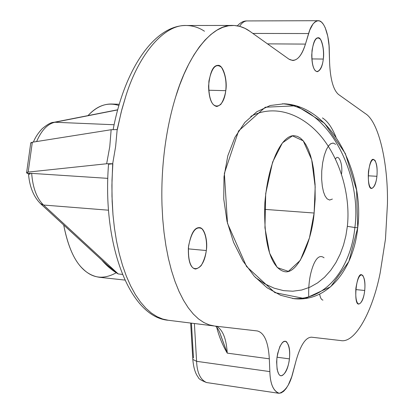 <?xml version="1.0" encoding="UTF-8"?>
<svg xmlns="http://www.w3.org/2000/svg" width="414" height="414" viewBox="0 0 414 414"><rect width="100%" height="100%" fill="white"/><g stroke="black" fill="none" stroke-linecap="round" stroke-linejoin="round"><path stroke-width="0.62" d="M347.346 226.339C350.322 200.412 342.937 165.667 324.297 140.501C305.889 115.537 276.138 102.863 250.786 116.386C276.138 102.863 305.889 115.537 324.297 140.501C342.937 165.667 350.322 200.412 347.346 226.339L354.876 227.524C361.919 176.157 330.191 107.438 282.441 103.764C330.191 107.438 361.919 176.157 354.876 227.524L347.346 226.339L345.876 235.799L343.511 245.067L340.199 254.067L335.92 262.579L330.703 270.363L324.586 277.189L317.647 282.86L309.967 287.192L301.64 290.028L292.796 291.213L283.574 290.633L274.14 288.185L264.696 283.818L255.454 277.515L264.696 283.818L274.14 288.185L283.574 290.633L292.796 291.213L301.64 290.028L309.967 287.192L317.647 282.86L324.586 277.189L330.703 270.363L335.92 262.579L340.199 254.067L343.511 245.067L345.876 235.799L347.346 226.339M314.128 213.029L309.434 237.931L300.321 260.282L288.377 271.361L277.308 267.579L269.633 253.223L264.944 227.803L265.7 193.623L272.603 162.112L282.42 142.887L292.455 135.875L303.25 140.838L311.685 159.752L315.183 186.792L314.128 213.029L315.152 199.248L315.08 184.256L313.574 169.155L312.223 162.029L310.484 155.457L308.373 149.635L305.946 144.729L303.26 140.848L300.398 138.064L297.433 136.382L294.442 135.751C283.336 134.384 268.598 158.66 264.867 202.736C263.242 245.828 271.915 268.929 284.785 271.698C298.468 274.353 312.115 239.204 314.128 213.029L264.541 209.355L314.128 213.029M292.538 298.504C326.351 301.004 351.005 267.211 354.876 227.524C351.005 267.211 326.351 301.004 292.538 298.504M357.727 227.752L354.876 227.524L357.727 227.752C364.817 175.07 332.23 105.984 284.097 103.785L270.176 105.518L256.84 111.728L244.845 122.425L234.95 137.319L227.829 155.747L224.005 176.731L223.741 199.046L227.032 221.361L233.589 242.371L242.909 260.97L254.325 276.293L267.128 287.813L280.609 295.28L294.126 298.706C328.359 302.292 353.68 268.593 357.727 227.752L348.852 261.498L330.682 286.747L304.885 298.634L274.886 292.631L246.527 266.492L227.493 223.327L224.367 173.383L238.588 130.922L265.296 107.221L296.372 105.767L324.56 123.284L345.328 153.527L356.594 190.166L357.727 227.752M214.421 326.009L257.332 330.952C264.318 332.784 268.313 342.073 269.323 358.819L269.85 371.601C270.213 383.949 273.364 391.183 279.3 393.3C285.603 391.002 290.173 384.026 293.009 372.377L296.145 360.428C300.574 345.043 305.698 337.296 311.519 337.187L340.706 340.551C355.114 343.687 372.636 311.271 380.161 272.976L385.475 239.059L387.442 204.009C388.228 163.452 378.862 121.706 365.334 113.581L338.507 94.464C333.322 89.952 330.351 79.385 329.591 62.752L329.047 45.669L327.79 36.318L325.228 27.748L323.463 24.416L321.45 22.066L319.282 20.855L317.077 20.84L314.95 21.947L312.989 24.002L309.796 30.031L305.449 44.096C301.03 57.748 295.518 62.762 288.915 59.13L249.828 31.278L244.943 28.349L239.753 26.377L234.293 25.482L228.616 25.766L222.779 27.324L216.853 30.212L210.917 34.45L205.049 40.039L199.341 46.922L193.871 55.021L188.717 64.206L183.94 74.344L179.593 85.253L175.717 96.762C170.759 112.831 167.08 130.26 164.668 149.045C162.309 167.856 161.419 186.616 162.009 205.318L162.733 219.001L164.037 232.559L165.936 245.802L168.42 258.512L171.468 270.502L175.05 281.577L179.102 291.58L183.557 300.388L188.344 307.923L193.385 314.123L198.585 318.987L203.874 322.547L209.173 324.861L214.421 326.009L208.951 324.788L203.667 322.434L198.394 318.837L193.214 313.941L188.199 307.716L183.433 300.176L178.998 291.363L174.972 281.365L171.412 270.311L168.379 258.352L165.91 245.673L164.027 232.471L162.728 218.954L162.009 205.318C161.419 186.616 162.309 167.856 164.668 149.045C167.08 130.26 170.759 112.831 175.717 96.762C188.473 53.696 212.506 24.276 232.756 25.44C238.945 25.549 244.638 27.495 249.828 31.278L288.915 59.13L292.812 60.516C298.07 59.994 302.287 54.519 305.449 44.096L267.491 43.863L305.449 44.096L308.601 33.544L252.861 33.441L308.601 33.544C310.66 25.994 313.843 21.709 318.138 20.7C324.886 20.281 329.353 38.067 329.27 50.125L329.591 62.752C330.351 79.385 333.322 89.952 338.507 94.464L365.334 113.581C378.862 121.706 388.228 163.452 387.442 204.009L385.475 239.059L380.161 272.976C372.636 311.271 355.114 343.687 340.706 340.551L311.519 337.187C305.698 337.296 300.574 345.043 296.145 360.428L291.741 376.704L288.253 385.072L286.058 388.611L283.637 391.328L281.096 392.938L278.581 393.253C273.049 390.521 270.14 383.302 269.85 371.601L269.323 358.819C268.319 342.135 264.344 332.846 257.389 330.957L214.421 326.009M376.911 176.297C376.222 184.013 372.512 190.937 370.157 187.175C368.589 184.494 368.025 179.267 368.45 171.505C370.116 161.6 372.315 157.91 375.048 160.435C376.875 164.524 377.496 169.812 376.911 176.297C377.661 167.08 376.543 161.46 373.557 159.437C368.341 157.046 365.94 190.14 371.782 188.396C374.427 187.319 376.14 183.288 376.911 176.297L368.186 175.795L376.911 176.297M323.293 59.062C322.475 67.953 317.652 74.882 314.48 69.604C312.368 65.878 311.556 59.471 312.032 50.389C314.128 39.206 317 35.609 320.648 39.599C323.111 45.1 323.991 51.584 323.293 59.062L311.83 58.923L323.293 59.062C324.705 50.844 321.797 36.774 318.03 37.777C314.759 37.938 312.658 43.698 311.732 55.052C311.918 65.246 313.76 70.804 317.259 71.72C320.472 70.561 322.485 66.343 323.293 59.062M225.77 90.671C224.983 95.908 223.358 100.447 220.905 104.287C218.043 106.595 215.383 106.558 212.925 104.183C209.717 99.862 208.382 92.177 208.91 81.118C211.828 67.399 216.025 62.819 221.506 67.384C225.242 73.842 226.665 81.605 225.77 90.671C227.643 80.865 223.348 64.32 217.821 65.371C212.987 65.49 209.903 72.409 208.563 86.122C208.91 98.604 211.652 105.394 216.791 106.491C221.671 105.084 224.667 99.81 225.77 90.671L208.672 90.231L225.77 90.671M364.713 290.493C364.015 298.334 360.159 306.288 357.696 303.271C356.061 301.081 355.455 296.077 355.88 288.268C357.592 277.97 359.88 273.67 362.736 275.357C364.651 278.855 365.308 283.906 364.713 290.493C365.479 281.955 364.46 276.712 361.655 274.777C356.314 271.977 353.044 305.635 358.922 304.026C361.862 302.857 363.792 298.349 364.713 290.493L355.761 289.572L364.713 290.493M206.312 250.542C205.494 255.981 203.802 260.975 201.235 265.524C198.228 268.67 195.429 269.426 192.841 267.801C189.457 264.458 188.028 257.213 188.561 246.066C191.589 231.561 195.993 225.759 201.768 228.668C205.727 232.72 207.223 242.526 206.312 250.542C207.926 241.434 204.718 227.333 199.315 227.628C194.259 227.488 190.616 234.143 188.396 247.603C188.013 260.841 190.378 267.993 195.48 269.048C201.245 267.584 204.858 261.415 206.312 250.542L188.298 248.866L206.312 250.542M289.422 358.876C288.563 368.144 283.269 378.236 279.729 375.244C277.375 373.04 276.438 367.321 276.914 358.094C279.176 345.7 282.332 340.21 286.39 341.617C289.143 345.323 290.152 351.077 289.422 358.876L277.023 357.215L289.422 358.876C290.364 349.354 288.982 343.449 285.277 341.172L283.828 341.441L282.462 342.461L279.952 346.347L277.706 353.313L276.971 357.613L276.63 361.986L277.121 369.433L278.638 373.909L279.698 375.219L281.018 375.845C285.318 374.489 288.118 368.833 289.422 358.876M216.631 326.263C222.83 329.932 226.375 338.89 227.255 353.132L269.323 358.819L227.255 353.132C222.541 345.147 219.022 336.499 216.698 327.189C219.022 336.499 222.541 345.147 227.255 353.132C226.375 338.89 222.83 329.932 216.631 326.263M232.756 25.44L186.248 25.502C164.679 24.374 139.337 53.204 126.058 95.323L121.871 109.462L117.178 129.561L115.63 146.52L112.686 163.763L111.904 185.467L112.153 201.551L112.996 214.907L114.45 228.15L116.525 241.093L119.216 253.528L122.503 265.27L126.337 276.133L130.674 285.965L135.43 294.644L140.537 302.085L145.899 308.239L151.436 313.093L157.056 316.674L162.692 319.039L168.26 320.265L162.692 319.039L157.056 316.674L151.436 313.093L145.899 308.239L140.537 302.085L135.43 294.644L130.674 285.965L126.337 276.133L122.503 265.27L119.216 253.528L116.525 241.093L114.45 228.15L112.996 214.907L111.982 196.226L112.008 180.043L112.851 163.773L106.652 163.758L28.178 172.084C25.942 172.353 26.046 172.938 28.488 173.844L26.641 172.503L28.178 172.084L106.652 163.758L112.686 163.763L115.63 146.52L117.178 129.561L111.138 129.727L109.777 146.597L106.652 163.758L109.777 146.597L111.138 129.727L117.338 129.566L121.24 111.904L126.058 95.323C139.337 53.204 164.679 24.374 186.248 25.502C192.841 25.611 198.917 27.521 204.469 31.231M194.389 323.515L196.593 361.324L269.85 371.601L196.593 361.324C197.038 372.693 200.371 379.767 206.586 382.546C200.371 379.767 197.038 372.693 196.593 361.324L194.389 323.515M237.372 25.844C240.482 22.454 243.675 20.819 246.956 20.933C244.131 21.135 241.678 22.941 239.608 26.341C241.678 22.941 244.131 21.135 246.956 20.933L318.138 20.7M322.946 300.114C321.331 299.746 320.245 297.754 319.675 294.137M219.87 332.861L227.255 353.132L220.864 335.79C219.731 331.64 217.971 328.421 215.585 326.144M108.546 164.244C108.375 163.773 109.808 163.618 112.851 163.773L108.546 164.244M29.906 174.294L29.906 174.294C27.515 173.523 28.105 173.212 31.676 173.373L107.806 178.362L31.676 173.373C32.763 187.78 36.722 198.332 43.542 205.033L108.509 210.198L43.542 205.033C36.722 198.332 32.763 187.78 31.676 173.373L28.473 173.673M168.519 320.296L214.178 325.978M30.719 143.197L32.328 142.235L111.138 129.727L32.328 142.235L28.178 172.084L32.328 142.235L30.776 142.794L30.719 143.197M192.784 358.964L192.815 359.424L196.593 361.324L192.815 359.424L192.784 358.964M336.013 137.174C331.997 127.434 327.469 121.023 322.428 117.923M341.493 174.134C343.134 164.141 338.471 153.009 335.475 159.105M193.488 357.924L191.434 323.148M40.37 203.533L43.542 205.033L118.233 273.954L122.42 274.399L118.233 273.954L43.542 205.033L40.37 203.533M114.114 124.743L54.896 122.259C47.538 123.926 41.447 130.358 36.618 141.552C41.447 130.358 47.538 123.926 54.896 122.259L114.114 124.743M324.064 257.793C320.317 254.936 316.865 257.089 313.709 264.256C309.941 273.354 308.29 284.227 308.751 296.864M335.676 144.346L333.192 143.058L330.786 143.699L328.602 145.79L326.382 149.583L324.297 155.317L322.656 162.743L321.735 171.096L321.657 179.309L322.33 186.44L323.52 191.961L325.052 195.946L327.091 198.834L329.601 200.045L332.38 199.062M117.674 109.907L54.896 122.259L117.674 109.907M328.276 146.225L330.543 143.86L333.016 143.047M107.397 265.239L118.233 273.954C112.194 270.477 106.683 265.824 101.709 260.002C106.683 265.824 112.194 270.477 118.233 273.954L107.397 265.239M119.273 104.271L111.537 104.012C103.2 103.883 95.36 107.749 88.011 115.609C97.409 105.337 107.712 101.968 118.916 105.498M116.267 272.743C103.743 279.719 92.689 278.482 83.121 269.033C74.448 261.182 67.974 246.506 63.704 225.019C69.904 257.125 81.744 274.544 99.231 277.266L124.868 280.071M278.581 393.253L206.586 382.546C201.225 380.461 198.446 378.706 198.254 377.278C195.325 373.583 193.514 367.632 192.815 359.424L190.657 323.049M108.561 164.032C101.963 245.336 130.001 317.253 168.26 320.265M113.146 129.541C124.857 67.601 155.178 24.959 186.248 25.502M107.376 265.219L40.976 204.092C33.679 197.048 29.508 186.859 28.462 173.533M26.641 172.503L30.776 142.794M33.379 142.069C34.191 140.274 36.018 135.274 42.28 128.614C47.491 124.324 51.357 122.223 53.872 122.316L117.716 109.772"/></g></svg>
